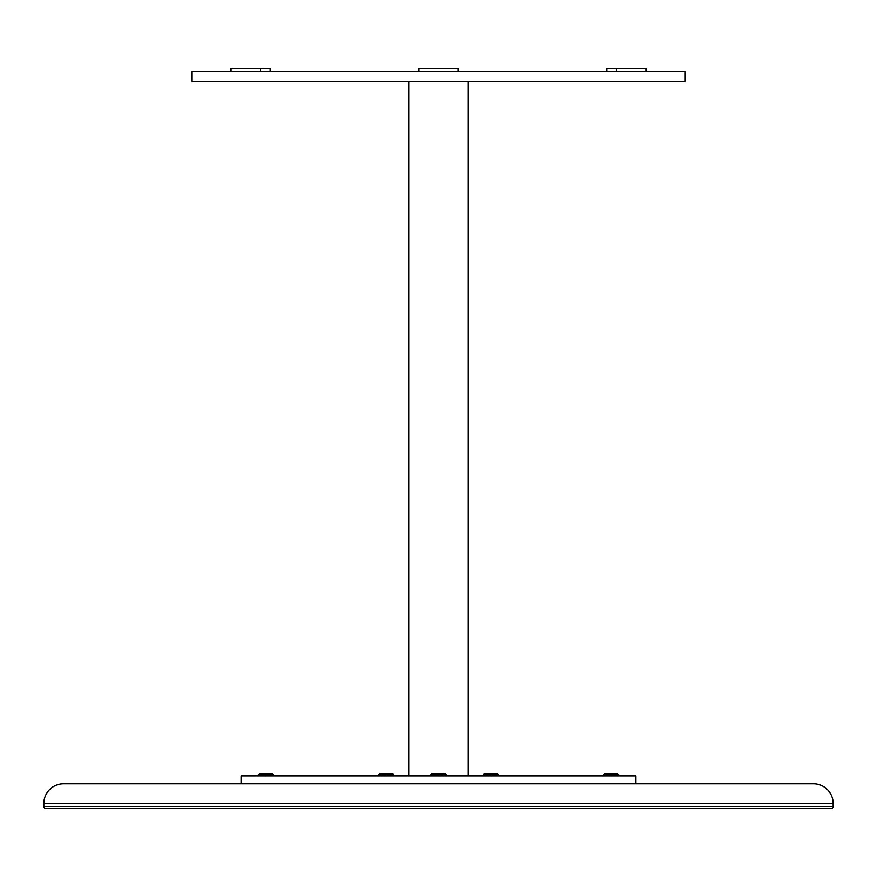 <?xml version="1.0" encoding="UTF-8"?>
<svg xmlns="http://www.w3.org/2000/svg" width="877" height="877" viewBox="0 0 877 877"><rect width="100%" height="100%" fill="white"/><g stroke="black" fill="none" stroke-linecap="round" stroke-linejoin="round"><path stroke-width="1.32" d="M833.15 806.511L43.85 806.511A1.973 1.973 0 0 0 45.823 808.484L831.177 808.484A1.973 1.973 0 0 0 833.15 806.511L833.15 803.551A19.732 19.732 0 0 0 813.417 783.819L63.582 783.819A19.732 19.732 0 0 0 43.85 803.551L833.15 803.551L43.85 803.551L43.85 806.511L833.15 806.511A1.973 1.973 0 0 1 831.177 808.484L45.823 808.484A1.973 1.973 0 0 1 43.85 806.511L43.85 803.551A19.732 19.732 0 0 1 63.582 783.819L813.417 783.819A19.732 19.732 0 0 1 833.15 803.551L833.15 806.511M611.159 774.446L603.76 774.446L611.159 774.446L611.159 773.459L604.746 773.459L611.159 773.459L611.159 774.446L618.559 774.446L611.159 774.446L611.159 775.926L611.159 774.446M617.572 773.459L611.159 773.459L617.572 773.459L618.559 774.446L618.559 775.926M490.824 774.446L483.424 774.446L490.824 774.446L490.824 773.459L484.411 773.459L490.824 773.459L490.824 774.446L498.224 774.446L490.824 774.446L490.824 775.926L490.824 774.446M497.237 773.459L490.824 773.459L497.237 773.459L498.224 774.446L498.224 775.926M386.176 774.446L378.776 774.446L386.176 774.446L386.176 773.459L379.763 773.459L386.176 773.459L386.176 774.446L393.576 774.446L386.176 774.446L386.176 775.926L386.176 774.446M392.589 773.459L386.176 773.459L392.589 773.459L393.576 774.446L393.576 775.926M438.5 774.446L431.1 774.446L438.5 774.446L438.5 773.459L432.087 773.459L438.5 773.459L438.5 774.446L445.9 774.446L438.5 774.446L438.5 775.926L438.5 774.446M444.913 773.459L438.5 773.459L444.913 773.459L445.9 774.446L445.9 775.926M265.841 774.446L258.441 774.446L265.841 774.446L265.841 773.459L259.428 773.459L265.841 773.459L265.841 774.446L273.24 774.446L265.841 774.446L265.841 775.926L265.841 774.446M272.254 773.459L265.841 773.459L272.254 773.459L273.24 774.446L273.24 775.926M408.901 81.342L408.901 775.926L408.901 81.342M468.099 775.926L468.099 81.342L468.099 775.926M241.175 775.926L241.175 783.819L241.175 775.926L635.825 775.926L635.825 783.819L635.825 775.926L241.175 775.926M685.156 81.342L685.156 71.475L191.844 71.475L191.844 81.342L685.156 81.342L191.844 81.342L191.844 71.475L685.156 71.475L685.156 81.342M606.752 68.516L646.196 68.516L616.608 68.516L616.608 71.475L616.608 68.516L606.741 68.516L606.741 71.475L606.741 68.516M646.196 68.516L646.206 71.475M418.767 68.516L418.767 71.475L418.767 68.516L458.232 68.516L418.767 68.516M458.232 71.475L458.232 68.516L458.232 71.475M270.259 68.516L270.259 71.475L270.259 68.516L230.794 68.516L260.392 68.516L260.392 71.475L260.392 68.516L270.215 68.516M604.746 773.459L603.76 774.446L603.76 775.926M484.411 773.459L483.424 774.446L483.424 775.926M379.763 773.459L378.776 774.446L378.776 775.926M432.087 773.459L431.1 774.446L431.1 775.926M259.428 773.459L258.441 774.446L258.441 775.926M230.794 68.516L230.794 71.475"/></g></svg>
